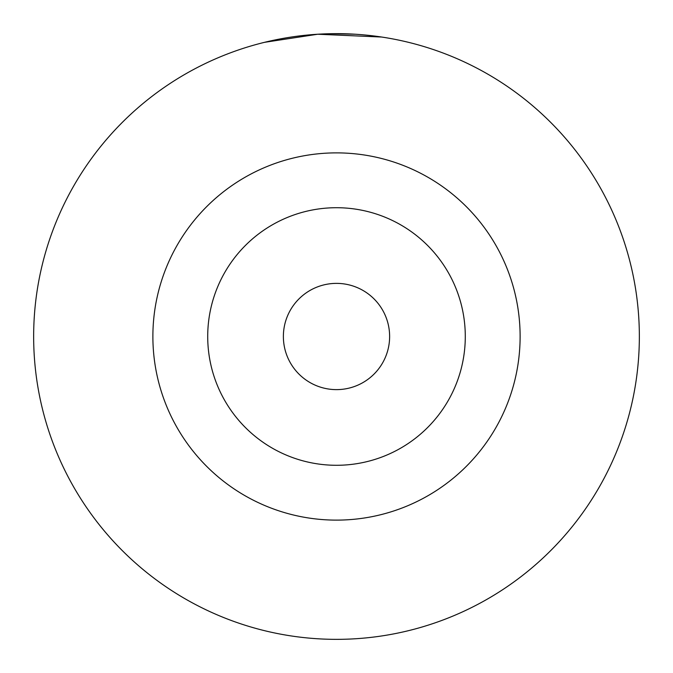 <?xml version="1.0" encoding="UTF-8"?>
<svg xmlns="http://www.w3.org/2000/svg" width="673" height="673" viewBox="0 0 673 673"><rect width="100%" height="100%" fill="white"/><g stroke="black" fill="none" stroke-linecap="round" stroke-linejoin="round"><path stroke-width="1.01" d="M283.375 336.5A53.125 53.125 0 0 1 336.5 283.375A53.125 53.125 0 0 1 389.625 336.5A53.125 53.125 0 0 1 336.5 389.625A53.125 53.125 0 0 1 283.375 336.5M33.65 336.5A302.85 302.85 0 0 1 336.5 33.65A302.85 302.85 0 0 1 639.35 336.5A302.85 302.85 0 0 1 336.5 639.35A302.85 302.85 0 0 1 33.65 336.5A302.85 302.85 0 0 0 336.5 639.35A302.85 302.85 0 0 0 639.35 336.5M381.616 37.032L317.765 34.23L264.548 42.323M348.101 33.869L346.267 33.81M278.353 39.286L276.687 39.614M330.039 33.717L319.81 34.113L330.039 33.717L355.142 34.222M315.393 34.39L314.165 34.474L315.393 34.39M311.708 34.668L308.276 34.971L311.708 34.668M465.287 336.5A128.787 128.787 0 0 1 336.5 465.287A128.787 128.787 0 0 1 207.713 336.5A128.787 128.787 0 0 1 336.5 207.713A128.787 128.787 0 0 1 465.287 336.5M520.12 336.5A183.62 183.62 0 0 0 336.5 152.88A183.62 183.62 0 0 0 152.88 336.5A183.62 183.62 0 0 0 336.5 520.12A183.62 183.62 0 0 0 520.12 336.5"/></g></svg>
